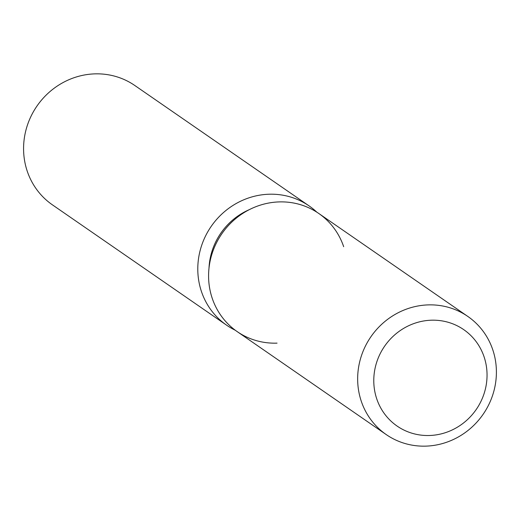 <?xml version="1.0" encoding="UTF-8"?>
<svg xmlns="http://www.w3.org/2000/svg" width="520" height="520" viewBox="0 0 520 520"><rect width="100%" height="100%" fill="white"/><g stroke="black" fill="none" stroke-linecap="round" stroke-linejoin="round"><path stroke-width="0.78" d="M375.739 365.488A58.604 55.673 124.6 0 0 397.104 426.069A58.604 55.673 124.6 0 0 485.089 390.215A58.604 55.673 124.6 0 0 463.723 329.635A58.604 55.673 124.6 0 0 375.739 365.488A58.604 55.673 124.6 0 0 397.104 426.069A58.604 55.673 124.6 0 0 485.089 390.215A58.604 55.673 124.6 0 0 463.723 329.635A58.604 55.673 124.6 0 0 375.739 365.488M343.675 246.701A71.786 68.198 124.6 0 0 275.795 202.098A71.786 68.198 124.6 0 0 210.983 257.387A71.786 68.198 124.6 0 0 277.05 343.129M249.399 209.612A64.61 61.38 124.6 0 0 211.1 254.352A64.61 61.38 124.6 0 0 209.008 268.079M316.856 212.192A72.514 68.887 124.6 0 0 309.075 205.894A72.514 68.887 124.6 0 0 200.213 250.257A72.514 68.887 124.6 0 0 226.642 325.208A72.514 68.887 124.6 0 0 235.294 330.258M309.075 205.894L134.869 85.54A72.514 68.887 124.6 0 0 26 129.903A72.514 68.887 124.6 0 0 52.436 204.861L226.642 325.208M467.831 316.446L318.76 213.46A71.786 68.198 124.6 0 0 210.983 257.387A71.786 68.198 124.6 0 0 237.153 331.591L386.224 434.577A71.786 68.198 124.6 0 0 494 390.656A71.786 68.198 124.6 0 0 467.831 316.446A71.786 68.198 124.6 0 0 360.054 360.373A71.786 68.198 124.6 0 0 386.224 434.577"/></g></svg>
